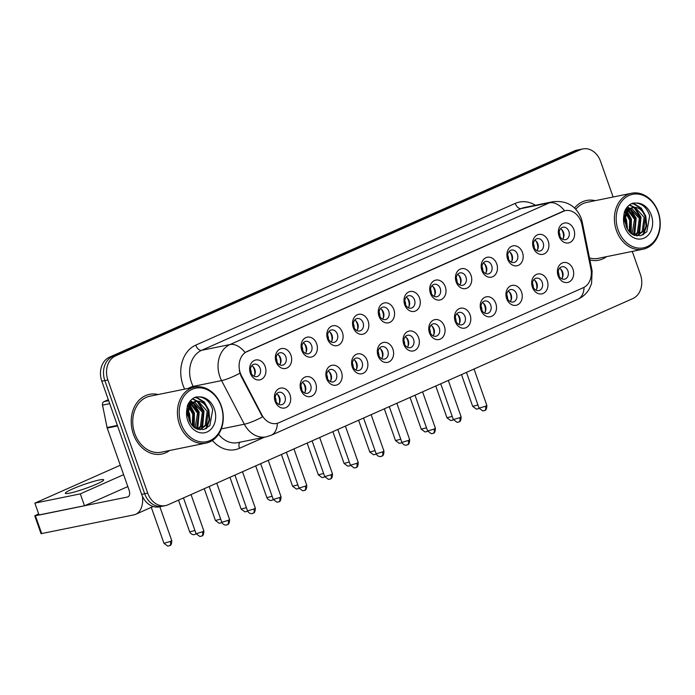 <?xml version="1.0" encoding="UTF-8"?>
<svg xmlns="http://www.w3.org/2000/svg" width="695" height="695" viewBox="0 0 695 695"><rect width="100%" height="100%" fill="white"/><g stroke="black" fill="none" stroke-linecap="round" stroke-linejoin="round"><path stroke-width="1.04" d="M315.712 383.353A10.156 8.062 -101.5 0 1 311.638 396.176A10.156 8.062 -101.5 0 1 300.857 389.947A10.156 8.062 -101.5 0 1 304.931 377.116A10.156 8.062 -101.5 0 1 315.712 383.353M301.369 389.174A6.351 5.039 78.5 0 0 307.277 393.335A6.351 5.039 78.5 0 0 310.656 385.047A6.351 5.039 78.5 0 0 304.749 380.886A6.351 5.039 78.5 0 0 301.369 389.174M341.445 371.938A10.156 8.062 -101.5 0 1 337.37 384.761A10.156 8.062 -101.5 0 1 326.581 378.532A10.156 8.062 -101.5 0 1 330.655 365.709A10.156 8.062 -101.5 0 1 341.445 371.938M327.093 377.759A6.351 5.039 78.5 0 0 333.009 381.92A6.351 5.039 78.5 0 0 336.38 373.641A6.351 5.039 78.5 0 0 330.472 369.479A6.351 5.039 78.5 0 0 327.093 377.759M367.168 360.523A10.156 8.062 -101.5 0 1 363.094 373.345A10.156 8.062 -101.5 0 1 352.304 367.116A10.156 8.062 -101.5 0 1 356.379 354.294A10.156 8.062 -101.5 0 1 367.168 360.523M352.825 366.343A6.351 5.039 78.5 0 0 358.733 370.505A6.351 5.039 78.5 0 0 362.112 362.225A6.351 5.039 78.5 0 0 356.196 358.064A6.351 5.039 78.5 0 0 352.825 366.343M392.892 349.116A10.156 8.062 -101.5 0 1 388.818 361.939A10.156 8.062 -101.5 0 1 378.037 355.701A10.156 8.062 -101.5 0 1 382.111 342.878A10.156 8.062 -101.5 0 1 392.892 349.116M378.549 354.928A6.351 5.039 78.5 0 0 384.457 359.089A6.351 5.039 78.5 0 0 387.836 350.81A6.351 5.039 78.5 0 0 381.929 346.649A6.351 5.039 78.5 0 0 378.549 354.928M418.625 337.701A10.156 8.062 -101.5 0 1 414.55 350.523A10.156 8.062 -101.5 0 1 403.76 344.294A10.156 8.062 -101.5 0 1 407.835 331.472A10.156 8.062 -101.5 0 1 418.625 337.701M404.273 343.521A6.351 5.039 78.5 0 0 410.189 347.682A6.351 5.039 78.5 0 0 413.56 339.395A6.351 5.039 78.5 0 0 407.652 335.242A6.351 5.039 78.5 0 0 404.273 343.521M444.348 326.285A10.156 8.062 -101.5 0 1 440.274 339.108A10.156 8.062 -101.5 0 1 429.484 332.879A10.156 8.062 -101.5 0 1 433.558 320.056A10.156 8.062 -101.5 0 1 444.348 326.285M430.005 332.106A6.351 5.039 78.5 0 0 435.913 336.267A6.351 5.039 78.5 0 0 439.292 327.988A6.351 5.039 78.5 0 0 433.376 323.827A6.351 5.039 78.5 0 0 430.005 332.106M470.072 314.87A10.156 8.062 -101.5 0 1 465.998 327.701A10.156 8.062 -101.5 0 1 455.216 321.464A10.156 8.062 -101.5 0 1 459.291 308.641A10.156 8.062 -101.5 0 1 470.072 314.87M455.729 320.69A6.351 5.039 78.5 0 0 461.636 324.852A6.351 5.039 78.5 0 0 465.016 316.572A6.351 5.039 78.5 0 0 459.1 312.411A6.351 5.039 78.5 0 0 455.729 320.69M495.796 303.463A10.156 8.062 -101.5 0 1 491.721 316.286A10.156 8.062 -101.5 0 1 480.94 310.057A10.156 8.062 -101.5 0 1 485.014 297.225A10.156 8.062 -101.5 0 1 495.796 303.463M481.453 309.284A6.351 5.039 78.5 0 0 487.369 313.436A6.351 5.039 78.5 0 0 490.74 305.157A6.351 5.039 78.5 0 0 484.832 300.996A6.351 5.039 78.5 0 0 481.453 309.284M521.528 292.048A10.156 8.062 -101.5 0 1 517.454 304.87A10.156 8.062 -101.5 0 1 506.664 298.642A10.156 8.062 -101.5 0 1 510.738 285.819A10.156 8.062 -101.5 0 1 521.528 292.048M507.176 297.868A6.351 5.039 78.5 0 0 513.092 302.03A6.351 5.039 78.5 0 0 516.472 293.75A6.351 5.039 78.5 0 0 510.556 289.589A6.351 5.039 78.5 0 0 507.176 297.868M547.252 280.632A10.156 8.062 -101.5 0 1 543.177 293.455A10.156 8.062 -101.5 0 1 532.396 287.226A10.156 8.062 -101.5 0 1 536.471 274.403A10.156 8.062 -101.5 0 1 547.252 280.632M532.909 286.453A6.351 5.039 78.5 0 0 538.816 290.614A6.351 5.039 78.5 0 0 542.196 282.335A6.351 5.039 78.5 0 0 536.279 278.174A6.351 5.039 78.5 0 0 532.909 286.453M572.975 269.217A10.156 8.062 -101.5 0 1 568.901 282.048A10.156 8.062 -101.5 0 1 558.12 275.811A10.156 8.062 -101.5 0 1 562.194 262.988A10.156 8.062 -101.5 0 1 572.975 269.217M558.632 275.038A6.351 5.039 78.5 0 0 564.54 279.199A6.351 5.039 78.5 0 0 567.919 270.92A6.351 5.039 78.5 0 0 562.012 266.758A6.351 5.039 78.5 0 0 558.632 275.038M289.989 394.76A10.156 8.062 -101.5 0 1 285.914 407.591A10.156 8.062 -101.5 0 1 275.124 401.354A10.156 8.062 -101.5 0 1 279.208 388.531A10.156 8.062 -101.5 0 1 289.989 394.76M275.646 400.581A6.351 5.039 78.5 0 0 281.553 404.742A6.351 5.039 78.5 0 0 284.933 396.463A6.351 5.039 78.5 0 0 279.016 392.301A6.351 5.039 78.5 0 0 275.646 400.581M290.944 355.232A10.156 8.062 -101.5 0 1 286.87 368.055A10.156 8.062 -101.5 0 1 276.08 361.826A10.156 8.062 -101.5 0 1 280.155 349.003A10.156 8.062 -101.5 0 1 290.944 355.232M276.593 361.053A6.351 5.039 78.5 0 0 282.509 365.214A6.351 5.039 78.5 0 0 285.88 356.935A6.351 5.039 78.5 0 0 279.972 352.773A6.351 5.039 78.5 0 0 276.593 361.053M316.668 343.817A10.156 8.062 -101.5 0 1 312.594 356.648A10.156 8.062 -101.5 0 1 301.804 350.41A10.156 8.062 -101.5 0 1 305.878 337.588A10.156 8.062 -101.5 0 1 316.668 343.817M302.325 349.637A6.351 5.039 78.5 0 0 308.233 353.798A6.351 5.039 78.5 0 0 311.612 345.519A6.351 5.039 78.5 0 0 305.696 341.358A6.351 5.039 78.5 0 0 302.325 349.637M342.392 332.41A10.156 8.062 -101.5 0 1 338.317 345.233A10.156 8.062 -101.5 0 1 327.536 338.995A10.156 8.062 -101.5 0 1 331.611 326.172A10.156 8.062 -101.5 0 1 342.392 332.41M328.049 338.222A6.351 5.039 78.5 0 0 333.956 342.383A6.351 5.039 78.5 0 0 337.336 334.104A6.351 5.039 78.5 0 0 331.419 329.943A6.351 5.039 78.5 0 0 328.049 338.222M368.115 320.994A10.156 8.062 -101.5 0 1 364.041 333.817A10.156 8.062 -101.5 0 1 353.26 327.588A10.156 8.062 -101.5 0 1 357.334 314.765A10.156 8.062 -101.5 0 1 368.115 320.994M353.772 326.815A6.351 5.039 78.5 0 0 359.689 330.976A6.351 5.039 78.5 0 0 363.059 322.689A6.351 5.039 78.5 0 0 357.152 318.536A6.351 5.039 78.5 0 0 353.772 326.815M393.848 309.579A10.156 8.062 -101.5 0 1 389.773 322.402A10.156 8.062 -101.5 0 1 378.983 316.173A10.156 8.062 -101.5 0 1 383.058 303.35A10.156 8.062 -101.5 0 1 393.848 309.579M379.496 315.4A6.351 5.039 78.5 0 0 385.412 319.561A6.351 5.039 78.5 0 0 388.783 311.282A6.351 5.039 78.5 0 0 382.876 307.12A6.351 5.039 78.5 0 0 379.496 315.4M419.572 298.164A10.156 8.062 -101.5 0 1 415.497 310.995A10.156 8.062 -101.5 0 1 404.716 304.757A10.156 8.062 -101.5 0 1 408.79 291.935A10.156 8.062 -101.5 0 1 419.572 298.164M405.228 303.984A6.351 5.039 78.5 0 0 411.136 308.146A6.351 5.039 78.5 0 0 414.515 299.866A6.351 5.039 78.5 0 0 408.599 295.705A6.351 5.039 78.5 0 0 405.228 303.984M445.295 286.757A10.156 8.062 -101.5 0 1 441.221 299.58A10.156 8.062 -101.5 0 1 430.44 293.351A10.156 8.062 -101.5 0 1 434.514 280.519A10.156 8.062 -101.5 0 1 445.295 286.757M430.952 292.578A6.351 5.039 78.5 0 0 436.86 296.73A6.351 5.039 78.5 0 0 440.239 288.451A6.351 5.039 78.5 0 0 434.332 284.29A6.351 5.039 78.5 0 0 430.952 292.578M471.028 275.342A10.156 8.062 -101.5 0 1 466.953 288.164A10.156 8.062 -101.5 0 1 456.163 281.935A10.156 8.062 -101.5 0 1 460.238 269.113A10.156 8.062 -101.5 0 1 471.028 275.342M456.676 281.162A6.351 5.039 78.5 0 0 462.592 285.324A6.351 5.039 78.5 0 0 465.963 277.044A6.351 5.039 78.5 0 0 460.055 272.883A6.351 5.039 78.5 0 0 456.676 281.162M496.751 263.926A10.156 8.062 -101.5 0 1 492.677 276.749A10.156 8.062 -101.5 0 1 481.887 270.52A10.156 8.062 -101.5 0 1 485.97 257.697A10.156 8.062 -101.5 0 1 496.751 263.926M482.408 269.747A6.351 5.039 78.5 0 0 488.316 273.908A6.351 5.039 78.5 0 0 491.695 265.629A6.351 5.039 78.5 0 0 485.779 261.468A6.351 5.039 78.5 0 0 482.408 269.747M522.475 252.52A10.156 8.062 -101.5 0 1 518.401 265.342A10.156 8.062 -101.5 0 1 507.619 259.105A10.156 8.062 -101.5 0 1 511.694 246.282A10.156 8.062 -101.5 0 1 522.475 252.52M508.132 258.332A6.351 5.039 78.5 0 0 514.039 262.493A6.351 5.039 78.5 0 0 517.419 254.214A6.351 5.039 78.5 0 0 511.511 250.052A6.351 5.039 78.5 0 0 508.132 258.332M548.207 241.104A10.156 8.062 -101.5 0 1 544.133 253.927A10.156 8.062 -101.5 0 1 533.343 247.698A10.156 8.062 -101.5 0 1 537.417 234.867A10.156 8.062 -101.5 0 1 548.207 241.104M533.856 246.925A6.351 5.039 78.5 0 0 539.772 251.086A6.351 5.039 78.5 0 0 543.143 242.798A6.351 5.039 78.5 0 0 537.235 238.637A6.351 5.039 78.5 0 0 533.856 246.925M573.931 229.689A10.156 8.062 -101.5 0 1 569.857 242.512A10.156 8.062 -101.5 0 1 559.067 236.283A10.156 8.062 -101.5 0 1 563.141 223.46A10.156 8.062 -101.5 0 1 573.931 229.689M559.588 235.509A6.351 5.039 78.5 0 0 565.495 239.671A6.351 5.039 78.5 0 0 568.875 231.392A6.351 5.039 78.5 0 0 562.959 227.23A6.351 5.039 78.5 0 0 559.588 235.509M265.212 366.647A10.156 8.062 -101.5 0 1 261.138 379.47A10.156 8.062 -101.5 0 1 250.356 373.241A10.156 8.062 -101.5 0 1 254.431 360.41A10.156 8.062 -101.5 0 1 265.212 366.647M250.869 372.468A6.351 5.039 78.5 0 0 256.776 376.629A6.351 5.039 78.5 0 0 260.156 368.341A6.351 5.039 78.5 0 0 254.248 364.18A6.351 5.039 78.5 0 0 250.869 372.468M302.29 382.406A6.351 5.039 -101.5 0 1 305.357 386.133A6.351 5.039 -101.5 0 1 304.427 392.901M328.023 370.991A6.351 5.039 -101.5 0 1 331.081 374.718A6.351 5.039 -101.5 0 1 330.16 381.486M353.746 359.576A6.351 5.039 -101.5 0 1 356.804 363.303A6.351 5.039 -101.5 0 1 355.883 370.07M379.47 348.16A6.351 5.039 -101.5 0 1 382.537 351.896A6.351 5.039 -101.5 0 1 381.607 358.655M405.202 336.754A6.351 5.039 -101.5 0 1 408.26 340.481A6.351 5.039 -101.5 0 1 407.339 347.248M430.926 325.338A6.351 5.039 -101.5 0 1 433.984 329.065A6.351 5.039 -101.5 0 1 433.063 335.833M456.65 313.923A6.351 5.039 -101.5 0 1 459.716 317.65A6.351 5.039 -101.5 0 1 458.787 324.417M482.373 302.516A6.351 5.039 -101.5 0 1 485.44 306.243A6.351 5.039 -101.5 0 1 484.519 313.011M508.106 291.101A6.351 5.039 -101.5 0 1 511.164 294.828A6.351 5.039 -101.5 0 1 510.243 301.595M533.83 279.685A6.351 5.039 -101.5 0 1 536.896 283.412A6.351 5.039 -101.5 0 1 535.967 290.18M559.553 268.27A6.351 5.039 -101.5 0 1 562.62 271.997A6.351 5.039 -101.5 0 1 561.699 278.764M276.567 393.813A6.351 5.039 -101.5 0 1 279.625 397.54A6.351 5.039 -101.5 0 1 278.704 404.308M277.522 354.285A6.351 5.039 -101.5 0 1 280.58 358.012A6.351 5.039 -101.5 0 1 279.659 364.779M303.246 342.87A6.351 5.039 -101.5 0 1 306.304 346.596A6.351 5.039 -101.5 0 1 305.383 353.364M328.97 331.463A6.351 5.039 -101.5 0 1 332.036 335.19A6.351 5.039 -101.5 0 1 331.107 341.957M354.693 320.048A6.351 5.039 -101.5 0 1 357.76 323.774A6.351 5.039 -101.5 0 1 356.839 330.542M380.426 308.632A6.351 5.039 -101.5 0 1 383.484 312.359A6.351 5.039 -101.5 0 1 382.563 319.127M406.149 297.217A6.351 5.039 -101.5 0 1 409.216 300.944A6.351 5.039 -101.5 0 1 408.286 307.711M431.873 285.81A6.351 5.039 -101.5 0 1 434.94 289.537A6.351 5.039 -101.5 0 1 434.019 296.305M457.605 274.395A6.351 5.039 -101.5 0 1 460.663 278.122A6.351 5.039 -101.5 0 1 459.743 284.889M483.329 262.979A6.351 5.039 -101.5 0 1 486.387 266.706A6.351 5.039 -101.5 0 1 485.466 273.474M509.053 251.564A6.351 5.039 -101.5 0 1 512.119 255.291A6.351 5.039 -101.5 0 1 511.19 262.058M534.785 240.157A6.351 5.039 -101.5 0 1 537.843 243.884A6.351 5.039 -101.5 0 1 536.922 250.652M560.509 228.742A6.351 5.039 -101.5 0 1 563.567 232.469A6.351 5.039 -101.5 0 1 562.646 239.236M251.79 365.7A6.351 5.039 -101.5 0 1 254.857 369.427A6.351 5.039 -101.5 0 1 253.927 376.195M241.486 375.786A17.14 13.596 -101.5 0 1 240.314 373.076A17.14 13.596 -101.5 0 1 247.185 351.435L562.959 211.35A17.14 13.596 -101.5 0 1 565.2 210.637A17.14 13.596 -101.5 0 1 581.958 224.746L590.906 268.974A17.14 13.596 -101.5 0 1 583.235 287.739L278.921 422.742A17.14 13.596 -101.5 0 1 276.68 423.455A17.14 13.596 -101.5 0 1 261.893 414.932L241.486 375.786L240.939 375.899L239.306 370.696M133.371 434.088A30.476 24.177 78.5 0 0 161.744 454.052A30.476 24.177 78.5 0 0 169.606 450.508A30.476 24.177 78.5 0 1 161.744 454.052A30.476 24.177 78.5 0 1 133.371 434.088A30.476 24.177 78.5 0 1 149.573 394.334A30.476 24.177 78.5 0 0 133.371 434.088M589.89 259.956A30.476 24.177 78.5 0 0 598.725 260.199A30.476 24.177 78.5 0 0 606.587 256.655A30.476 24.177 78.5 0 1 598.725 260.199A30.476 24.177 78.5 0 1 589.89 259.956M277.348 423.298A22.223 13.327 -113.9 0 1 271.215 435.252L266.228 436.851A25.394 20.146 -101.5 0 1 244.319 424.219L221.575 380.599A25.394 20.146 -101.5 0 1 219.837 376.594A25.394 20.146 -101.5 0 1 230.028 344.529A22.223 13.327 66.1 0 1 245.083 352.504L564.913 210.689M165.453 505.613L159.398 506.846A19.043 15.108 78.5 0 1 141.658 494.362L101.818 381.216A19.043 15.108 78.5 0 1 109.454 357.169L574.296 150.954A19.043 15.108 78.5 0 1 576.78 150.155L579.812 149.538A19.043 15.108 78.5 0 0 577.328 150.337L112.486 356.552A19.043 15.108 78.5 0 0 104.849 380.599L144.69 493.745A19.043 15.108 78.5 0 0 162.422 506.229A19.043 15.108 78.5 0 1 144.69 493.745L104.849 380.599A19.043 15.108 78.5 0 1 112.486 356.552L577.328 150.337A19.043 15.108 78.5 0 1 579.812 149.538L582.844 148.921A19.043 15.108 78.5 0 0 580.351 149.72L115.518 355.936A19.043 15.108 78.5 0 0 107.873 379.983L147.722 493.129A19.043 15.108 78.5 0 0 165.453 505.613A19.043 15.108 78.5 0 0 167.947 504.813L632.78 298.598A19.043 15.108 78.5 0 0 640.425 274.551L632.276 251.416M221.305 428.911L244.319 424.219A22.223 4.604 -27.5 0 0 262.502 416.887L240.939 375.899M158.199 394.525A30.476 24.177 78.5 0 0 149.573 394.334A30.476 24.177 78.5 0 1 158.199 394.525M595.181 200.664A30.476 24.177 78.5 0 0 586.554 200.481A30.476 24.177 78.5 0 0 574.565 208.005A30.476 24.177 78.5 0 1 586.554 200.481L586.554 200.481A30.476 24.177 78.5 0 1 595.181 200.664M613.12 197.015L600.576 161.405A19.043 15.108 78.5 0 0 582.844 148.921M254.613 375.144A9.522 7.558 78.5 0 0 254.144 369.01A9.522 7.558 78.5 0 0 252.832 366.395M251.26 373.389A6.985 5.543 78.5 0 0 250.773 370.148A6.985 5.543 78.5 0 0 250.435 369.314M255.308 372.173A10.156 8.062 78.5 0 0 254.631 368.854M279.39 403.265A9.522 7.558 78.5 0 0 278.921 397.132A9.522 7.558 78.5 0 0 277.6 394.517M276.037 401.51A6.985 5.543 78.5 0 0 275.55 398.261A6.985 5.543 78.5 0 0 275.211 397.436M280.076 400.294A10.156 8.062 78.5 0 0 279.399 396.975M280.337 363.728A9.522 7.558 78.5 0 0 279.877 357.604A9.522 7.558 78.5 0 0 278.556 354.98M276.992 361.982A6.985 5.543 78.5 0 0 276.497 358.733A6.985 5.543 78.5 0 0 276.158 357.908M281.032 360.766A10.156 8.062 78.5 0 0 280.354 357.439M306.061 352.322A9.522 7.558 78.5 0 0 305.6 346.188A9.522 7.558 78.5 0 0 304.28 343.573M302.716 350.567A6.985 5.543 78.5 0 0 302.229 347.318A6.985 5.543 78.5 0 0 301.891 346.492M306.756 349.35A10.156 8.062 78.5 0 0 306.078 346.032M331.793 340.906A9.522 7.558 78.5 0 0 331.324 334.773A9.522 7.558 78.5 0 0 330.003 332.158M328.44 339.151A6.985 5.543 78.5 0 0 327.953 335.902A6.985 5.543 78.5 0 0 327.614 335.077M332.479 337.935A10.156 8.062 78.5 0 0 331.81 334.616M357.517 329.491A9.522 7.558 78.5 0 0 357.048 323.357A9.522 7.558 78.5 0 0 355.736 320.743M354.172 327.736A6.985 5.543 78.5 0 0 353.677 324.495A6.985 5.543 78.5 0 0 353.338 323.67M358.212 326.528A10.156 8.062 78.5 0 0 357.534 323.201M305.114 391.85A9.522 7.558 78.5 0 0 304.645 385.716A9.522 7.558 78.5 0 0 303.333 383.101M301.769 390.095A6.985 5.543 78.5 0 0 301.274 386.854A6.985 5.543 78.5 0 0 300.935 386.02M305.809 388.879A10.156 8.062 78.5 0 0 305.131 385.56M330.837 380.434A9.522 7.558 78.5 0 0 330.377 374.301A9.522 7.558 78.5 0 0 329.056 371.686M327.493 378.688A6.985 5.543 78.5 0 0 326.998 375.439A6.985 5.543 78.5 0 0 326.659 374.614M331.532 377.472A10.156 8.062 78.5 0 0 330.855 374.145M356.561 369.019A9.522 7.558 78.5 0 0 356.101 362.894A9.522 7.558 78.5 0 0 354.78 360.279M353.216 367.273A6.985 5.543 78.5 0 0 352.73 364.024A6.985 5.543 78.5 0 0 352.391 363.198M357.256 366.057A10.156 8.062 78.5 0 0 356.578 362.738M108.324 399.703L103.946 401.649L108.672 400.685M142.449 496.308A25.394 15.229 66.1 0 1 135.647 514.3A25.394 15.229 66.1 0 1 133.735 514.908L41.04 533.682L34.75 515.812L127.446 497.038A6.351 3.805 -113.9 0 0 127.923 496.89A6.351 3.805 -113.9 0 0 129.131 490.314L107.204 428.042A3.171 2.519 -101.5 0 1 107.056 427.512L102.53 405.124A3.171 2.519 -101.5 0 1 103.946 401.649M38.651 513.9L34.75 515.812M194.643 387.098L149.955 396.202A28.565 22.666 78.5 0 0 134.761 433.463A28.565 22.666 78.5 0 0 161.362 452.184L206.05 443.08A28.565 22.666 78.5 0 0 221.245 405.819A28.565 22.666 78.5 0 0 194.643 387.098A28.565 22.666 78.5 0 0 179.449 424.358A28.565 22.666 78.5 0 0 206.05 443.08M221.071 406.08A27.296 21.658 78.5 0 0 192.089 389.33A27.296 21.658 78.5 0 0 181.134 423.794A27.296 21.658 78.5 0 0 210.125 440.543A27.296 21.658 78.5 0 0 221.071 406.08M188.067 413.49L189.144 420.023C190.873 424.437 193.323 427.356 196.485 428.78L203.696 429.562L209.838 425.653L212.705 409.72C210.307 402.231 205.928 397.966 199.552 396.915L195.947 396.984C192.063 398.374 189.231 401.284 187.441 405.698L186.773 410.024L188.067 413.49L189.987 405.932L195.043 401.588L197.258 401.171C202.384 401.293 206.085 404.551 208.352 410.945L206.406 425.088L200.038 429.779M188.119 412.274L189.118 414.863L189.761 421.57M188.267 416.522L188.449 417.539M189.57 406.714L193.922 413.881L192.993 426.296M189.136 407.704L192.724 414.124L192.254 425.496M191.516 403.873L198.735 412.899L196.789 427.051L195.738 428.398M191.003 404.455L197.536 413.143L195.078 427.998M193.688 402.188L194.991 402.431L203.548 411.918L201.602 426.07L198.214 429.414M193.132 402.527L202.341 412.17L200.395 426.313L197.632 429.232M195.417 401.467L198.596 401.693L207.153 411.188L205.207 425.34L199.726 429.736M187.607 405.298L188.91 406.167M187.337 406.132L188.458 407.044M188.927 403.169L190.899 403.63M188.458 403.534L190.387 404.151M188.519 403.413L193.097 402.144M188.823 402.9L191.247 402.301M190.647 402.448L192.532 402.44M197.258 401.171A14.352 11.389 78.5 0 0 195.964 401.336A14.352 11.389 78.5 0 0 187.398 415.792L188.901 406.184L195.808 401.371M194.913 397.384L197.441 397.748L204.313 402.031L208.839 410.076L209.699 419.711L206.58 428.424M192.611 398.721L197.502 401.163M197.979 401.554L204.035 411.058L202.506 428.207M190.439 400.702L192.689 402.144M193.175 402.535L199.222 412.039L197.693 429.189M188.432 403.569L189.787 404.855M190.3 405.428L194.409 413.012L194.166 427.347M186.929 408.304L187.624 409.442M188.31 410.719L189.605 413.994L190.526 423.055M194.617 397.523L196.841 397.87L203.713 402.153L208.239 410.198L209.099 419.876L205.781 428.841M192.333 398.93L196.789 401.206M197.085 401.432L203.427 411.179L201.628 428.806M190.178 401.006L191.985 402.188M192.741 402.796L198.622 412.161L197.215 429.084M188.197 404.012L189.466 405.289M189.996 405.906L193.809 413.134L193.731 426.982M188.163 411.831L190.004 422.082M631.616 193.245A28.565 22.666 78.5 0 0 616.422 230.505A28.565 22.666 78.5 0 0 643.023 249.227A28.565 22.666 78.5 0 0 658.217 211.966A28.565 22.666 78.5 0 0 631.616 193.245L586.936 202.349A28.565 22.666 78.5 0 0 575.808 209.264M658.052 212.218A27.296 21.658 78.5 0 0 629.062 195.469A27.296 21.658 78.5 0 0 618.116 229.941A27.296 21.658 78.5 0 0 647.097 246.69A27.296 21.658 78.5 0 0 658.052 212.218M625.04 219.637L626.117 226.17C627.854 230.575 630.304 233.494 633.458 234.919L640.677 235.709L646.81 231.8L649.677 215.858C647.288 208.378 642.901 204.113 636.524 203.053L632.928 203.122C629.036 204.521 626.204 207.423 624.423 211.845L623.754 216.171L625.04 219.637L626.959 212.079L632.024 207.727L634.24 207.31C639.365 207.44 643.057 210.698 645.334 217.083L643.388 231.235L637.011 235.918M625.1 218.412L626.091 221.001L626.742 227.717M625.248 222.669L625.43 223.686M626.543 212.852L630.904 220.028L629.965 232.443M626.108 213.843L629.696 220.272L629.227 231.643M628.497 210.02L635.708 219.047L633.77 233.199L632.711 234.545M627.985 210.594L634.509 219.29L632.05 234.145M630.66 208.326L631.972 208.57L640.521 218.065L638.575 232.217L635.195 235.562M630.104 208.665L639.322 218.308L637.376 232.46L634.605 235.379M632.398 207.614L635.577 207.84L644.126 217.327L642.18 231.478L636.698 235.883M624.579 211.445L625.891 212.314M624.31 212.279L625.439 213.191M625.9 209.317L627.88 209.777M625.43 209.673L627.359 210.29M625.5 209.56L630.07 208.291M625.804 209.039L628.219 208.439M627.628 208.587L629.505 208.578M634.24 207.31A14.352 11.389 78.5 0 0 632.945 207.484A14.352 11.389 78.5 0 0 624.371 221.94L625.882 212.331L632.789 207.51M589.482 257.958A28.565 22.666 78.5 0 0 598.343 258.332L643.023 249.227M631.885 203.531L634.422 203.887L641.294 208.17L645.82 216.223L646.68 225.858L643.561 234.571M629.592 204.86L634.474 207.301M634.961 207.701L641.007 217.196L639.478 234.345M627.42 206.849L629.661 208.283M630.148 208.674L636.194 218.178L634.674 235.327M625.413 209.716L626.76 211.002M627.272 211.567L631.39 219.16L631.138 233.485M623.901 214.451L624.605 215.58M625.283 216.866L626.577 220.141L627.507 229.202M631.59 203.661L633.823 204.009L640.694 208.3L645.212 216.345L646.072 226.014L642.762 234.988M629.314 205.077L633.77 207.345M634.057 207.579L640.408 217.318L638.601 234.945M627.159 207.153L628.958 208.326M629.713 208.943L635.595 218.299L634.188 235.231M625.179 210.159L626.447 211.436M626.977 212.053L630.791 219.281L630.704 233.129M625.135 217.978L626.986 228.221M72.402 489.028A20.311 2.128 -19.4 0 0 65.356 493.311A20.311 2.128 -19.4 0 0 76.615 491.365A20.311 2.128 -19.4 0 0 96.64 484.094A20.311 2.128 -19.4 0 0 103.677 479.811A20.311 2.128 -19.4 0 0 92.426 481.757A20.311 2.128 -19.4 0 0 72.402 489.028M120.304 465.233L34.863 503.137L80.307 493.876L123.623 474.659M34.863 503.137L39.059 515.047L84.503 505.786L127.819 486.57M80.307 493.876L84.503 505.786M383.24 318.075A9.522 7.558 78.5 0 0 382.78 311.951A9.522 7.558 78.5 0 0 381.459 309.327M379.896 316.329A6.985 5.543 78.5 0 0 379.409 313.08A6.985 5.543 78.5 0 0 379.062 312.255M383.935 315.113A10.156 8.062 78.5 0 0 383.258 311.794M408.973 306.669A9.522 7.558 78.5 0 0 408.504 300.535A9.522 7.558 78.5 0 0 407.183 297.92M405.619 304.914A6.985 5.543 78.5 0 0 405.133 301.665A6.985 5.543 78.5 0 0 404.794 300.839M409.659 303.698A10.156 8.062 78.5 0 0 408.99 300.379M434.696 295.253A9.522 7.558 78.5 0 0 434.227 289.12A9.522 7.558 78.5 0 0 432.916 286.505M431.352 293.498A6.985 5.543 78.5 0 0 430.857 290.258A6.985 5.543 78.5 0 0 430.518 289.424M435.391 292.282A10.156 8.062 78.5 0 0 434.714 288.964M382.293 357.612A9.522 7.558 78.5 0 0 381.824 351.479A9.522 7.558 78.5 0 0 380.512 348.864M378.94 355.857A6.985 5.543 78.5 0 0 378.454 352.608A6.985 5.543 78.5 0 0 378.115 351.783M382.988 354.641A10.156 8.062 78.5 0 0 382.311 351.322M408.017 346.197A9.522 7.558 78.5 0 0 407.557 340.064A9.522 7.558 78.5 0 0 406.236 337.449M404.672 344.442A6.985 5.543 78.5 0 0 404.177 341.202A6.985 5.543 78.5 0 0 403.838 340.368M408.712 343.226A10.156 8.062 78.5 0 0 408.035 339.907M433.741 334.781A9.522 7.558 78.5 0 0 433.28 328.657A9.522 7.558 78.5 0 0 431.96 326.033M430.396 333.035A6.985 5.543 78.5 0 0 429.91 329.786A6.985 5.543 78.5 0 0 429.571 328.961M434.436 331.819A10.156 8.062 78.5 0 0 433.758 328.492M460.42 283.838A9.522 7.558 78.5 0 0 459.96 277.705A9.522 7.558 78.5 0 0 458.639 275.09M457.075 282.092A6.985 5.543 78.5 0 0 456.589 278.843A6.985 5.543 78.5 0 0 456.241 278.017M461.115 280.876A10.156 8.062 78.5 0 0 460.438 277.548M486.144 272.423A9.522 7.558 78.5 0 0 485.683 266.298A9.522 7.558 78.5 0 0 484.363 263.683M482.799 270.676A6.985 5.543 78.5 0 0 482.313 267.427A6.985 5.543 78.5 0 0 481.974 266.602M486.839 269.46A10.156 8.062 78.5 0 0 486.161 266.142M511.876 261.016A9.522 7.558 78.5 0 0 511.407 254.883A9.522 7.558 78.5 0 0 510.095 252.268M508.532 259.261A6.985 5.543 78.5 0 0 508.036 256.012A6.985 5.543 78.5 0 0 507.697 255.187M512.571 258.045A10.156 8.062 78.5 0 0 511.894 254.726M537.6 249.601A9.522 7.558 78.5 0 0 537.139 243.467A9.522 7.558 78.5 0 0 535.819 240.852M534.255 247.846A6.985 5.543 78.5 0 0 533.76 244.605A6.985 5.543 78.5 0 0 533.421 243.771M538.295 246.629A10.156 8.062 78.5 0 0 537.617 243.311M563.324 238.185A9.522 7.558 78.5 0 0 562.863 232.061A9.522 7.558 78.5 0 0 561.543 229.437M559.979 236.439A6.985 5.543 78.5 0 0 559.492 233.19A6.985 5.543 78.5 0 0 559.154 232.365M564.019 235.223A10.156 8.062 78.5 0 0 563.341 231.895M459.473 323.375A9.522 7.558 78.5 0 0 459.004 317.241A9.522 7.558 78.5 0 0 457.692 314.627M456.12 321.62A6.985 5.543 78.5 0 0 455.633 318.371A6.985 5.543 78.5 0 0 455.295 317.546M460.168 320.404A10.156 8.062 78.5 0 0 459.491 317.085M485.197 311.959A9.522 7.558 78.5 0 0 484.728 305.826A9.522 7.558 78.5 0 0 483.416 303.211M481.852 310.205A6.985 5.543 78.5 0 0 481.357 306.955A6.985 5.543 78.5 0 0 481.018 306.13M485.892 308.988A10.156 8.062 78.5 0 0 485.214 305.67M510.921 300.544A9.522 7.558 78.5 0 0 510.46 294.411A9.522 7.558 78.5 0 0 509.14 291.796M507.576 298.789A6.985 5.543 78.5 0 0 507.089 295.549A6.985 5.543 78.5 0 0 506.742 294.723M511.616 297.582A10.156 8.062 78.5 0 0 510.938 294.254M536.653 289.129A9.522 7.558 78.5 0 0 536.184 283.004A9.522 7.558 78.5 0 0 534.863 280.389M533.3 287.382A6.985 5.543 78.5 0 0 532.813 284.133A6.985 5.543 78.5 0 0 532.474 283.308M537.339 286.166A10.156 8.062 78.5 0 0 536.67 282.848M562.377 277.722A9.522 7.558 78.5 0 0 561.908 271.589A9.522 7.558 78.5 0 0 560.596 268.974M559.032 275.967A6.985 5.543 78.5 0 0 558.537 272.718A6.985 5.543 78.5 0 0 558.198 271.893M563.072 274.751A10.156 8.062 78.5 0 0 562.394 271.432M261.893 414.932L261.346 415.045M184.635 389.139A31.744 25.185 -101.5 0 1 195.738 345.137L515.23 203.4A6.351 3.805 -113.9 0 0 521.111 208.587L201.62 350.315A25.394 20.146 78.5 0 0 191.438 382.38A25.394 20.146 78.5 0 0 193.175 386.394L193.653 387.297M515.23 203.4A31.744 25.185 -101.5 0 1 535.454 205.277M524.43 207.518A25.394 20.146 78.5 0 0 521.111 208.587L549.519 202.792A25.394 20.146 -101.5 0 1 552.838 201.732L524.43 207.518M239.871 373.206A22.223 4.604 -27.5 0 1 221.575 380.599L193.175 386.394A6.351 1.312 152.5 0 0 188.076 388.435M564.575 210.767A22.223 13.327 -113.9 0 0 549.519 202.792L230.028 344.529L201.62 350.315A6.351 3.805 -113.9 0 1 195.738 345.137M584.061 287.33A22.223 13.327 66.1 0 1 577.936 299.189L271.215 435.252M591.228 271.172L592.123 270.998L591.236 271.18M581.176 221.905L582.149 221.714L592.123 270.998L591.558 283.603L589.43 288.651C586.762 293.386 582.931 296.895 577.936 299.189M264.456 437.216L239.454 448.301A31.744 25.185 -101.5 0 1 212.383 440.482M580.351 149.72L574.296 150.954M115.518 355.936L109.454 357.169M107.873 379.983L101.818 381.216M147.722 493.129L141.658 494.362M218.604 434.227A25.394 20.146 78.5 0 0 237.829 442.637L266.228 436.851M239.975 442.202A6.351 3.805 -113.9 0 0 239.454 448.301M170.327 541.448L163.977 543.325L167.73 546.079L169.537 545.723A4.127 2.476 -113.9 0 0 170.327 541.448L171.761 540.58L159.841 506.751M169.233 545.827A4.127 2.476 -113.9 0 0 169.537 545.723C169.198 545.245 171.613 546.835 171.761 540.58M202.427 531.823L196.077 533.699L199.83 536.453L201.637 536.097A4.127 2.476 -113.9 0 0 202.427 531.823L203.861 530.954L191.047 494.571M201.333 536.193A4.127 2.476 -113.9 0 0 201.637 536.097C201.298 535.619 203.713 537.209 203.861 530.954M194.948 530.494L189.7 531.91C191.62 535.515 194.921 534.611 194.313 534.603L195.269 534.307A4.127 2.476 -113.9 0 0 196.033 533.586M194.956 534.412A4.127 2.476 -113.9 0 0 195.269 534.307L196.112 533.803M220.671 519.087L215.424 520.494L219.186 523.248L220.993 522.901A4.127 2.476 -113.9 0 0 221.757 522.171M220.68 522.996A4.127 2.476 -113.9 0 0 220.993 522.901L221.844 522.388M246.404 507.671L241.156 509.088L244.909 511.841L246.716 511.485A4.127 2.476 -113.9 0 0 247.489 510.764M246.404 511.581A4.127 2.476 -113.9 0 0 246.716 511.485L247.568 510.981M272.127 496.256L266.88 497.672C268.8 501.269 272.101 500.374 271.484 500.365L272.44 500.07A4.127 2.476 -113.9 0 0 273.213 499.349M272.136 500.174A4.127 2.476 -113.9 0 0 272.44 500.07L273.291 499.566M228.151 520.407L221.801 522.284C223.72 525.889 227.022 524.986 226.414 524.977L227.369 524.682A4.127 2.476 -113.9 0 0 228.151 520.407L229.585 519.539L216.771 483.155M227.057 524.786A4.127 2.476 -113.9 0 0 227.369 524.682C227.022 524.204 229.437 525.794 229.585 519.539M253.884 509.001L247.524 510.868C249.453 514.474 252.745 513.57 252.137 513.562L253.093 513.275A4.127 2.476 -113.9 0 0 253.884 509.001L255.308 508.132L242.494 471.74M252.78 513.37A4.127 2.476 -113.9 0 0 253.093 513.275C252.745 512.788 255.161 514.378 255.308 508.132M279.607 497.585L273.257 499.462L277.01 502.207L278.817 501.859A4.127 2.476 -113.9 0 0 279.607 497.585L281.041 496.716L268.227 460.325M278.504 501.955A4.127 2.476 -113.9 0 0 278.817 501.859C278.478 501.382 280.893 502.963 281.041 496.716M128.358 496.638L127.446 497.038M117.568 425.931L107.204 428.042M35.419 515.786L41.717 533.656M107.056 427.512L117.377 425.41M109.714 403.656L102.53 405.124M186.773 410.024A18.157 14.404 78.5 0 0 187.824 420.831A18.157 14.404 78.5 0 0 207.101 431.969A18.157 14.404 78.5 0 0 214.39 409.042A18.157 14.404 78.5 0 0 199.552 396.915M623.754 216.171A18.157 14.404 78.5 0 0 624.796 226.97A18.157 14.404 78.5 0 0 644.083 238.116A18.157 14.404 78.5 0 0 651.363 215.189A18.157 14.404 78.5 0 0 636.524 203.053M297.851 484.841L292.604 486.257L296.365 489.011L298.172 488.663A4.127 2.476 -113.9 0 0 298.937 487.933M297.86 488.759A4.127 2.476 -113.9 0 0 298.172 488.663L299.015 488.151M323.575 473.434L318.327 474.841L322.089 477.595L323.896 477.248A4.127 2.476 -113.9 0 0 324.669 476.518M323.583 477.343A4.127 2.476 -113.9 0 0 323.896 477.248L324.747 476.744M349.307 462.019L344.06 463.435L347.813 466.189L349.62 465.832A4.127 2.476 -113.9 0 0 350.393 465.111M349.316 465.928A4.127 2.476 -113.9 0 0 349.62 465.832L350.471 465.329M305.331 486.17L298.98 488.046L302.733 490.8L304.54 490.444A4.127 2.476 -113.9 0 0 305.331 486.17L306.764 485.301L293.95 448.918M304.236 490.548A4.127 2.476 -113.9 0 0 304.54 490.444C304.202 489.966 306.617 491.556 306.764 485.301M331.063 474.763L324.704 476.631L328.466 479.385L330.273 479.029A4.127 2.476 -113.9 0 0 331.063 474.763L332.488 473.894L319.674 437.503M329.96 479.133A4.127 2.476 -113.9 0 0 330.273 479.029C329.925 478.551 332.34 480.141 332.488 473.894M356.787 463.348L350.428 465.216L354.189 467.97L355.996 467.622A4.127 2.476 -113.9 0 0 356.787 463.348L358.22 462.479L345.398 426.087M355.684 467.718A4.127 2.476 -113.9 0 0 355.996 467.622C355.649 467.144 358.073 468.725 358.22 462.479M375.031 450.603L369.783 452.019L373.545 454.773L375.352 454.417A4.127 2.476 -113.9 0 0 376.117 453.696M375.039 454.521A4.127 2.476 -113.9 0 0 375.352 454.417L376.195 453.913M400.754 439.197L395.507 440.604L399.269 443.358L401.076 443.01A4.127 2.476 -113.9 0 0 401.849 442.281M400.763 443.106A4.127 2.476 -113.9 0 0 401.076 443.01L401.927 442.498M426.487 427.781L421.24 429.189L424.993 431.942L426.799 431.595A4.127 2.476 -113.9 0 0 427.573 430.865M426.495 431.691A4.127 2.476 -113.9 0 0 426.799 431.595L427.651 431.091M452.21 416.366L446.963 417.782L450.716 420.536L452.532 420.18A4.127 2.476 -113.9 0 0 453.296 419.459M452.219 420.284A4.127 2.476 -113.9 0 0 452.532 420.18L453.375 419.676M477.934 404.95L472.687 406.367L476.449 409.12L478.256 408.764A4.127 2.476 -113.9 0 0 479.029 408.043M477.943 408.868A4.127 2.476 -113.9 0 0 478.256 408.764L479.107 408.26M382.511 451.932L376.16 453.809C378.08 457.406 381.381 456.502 380.764 456.502L381.72 456.207A4.127 2.476 -113.9 0 0 382.511 451.932L383.944 451.064L371.13 414.672M381.416 456.302A4.127 2.476 -113.9 0 0 381.72 456.207C381.381 455.729 383.796 457.31 383.944 451.064M408.234 440.517L401.884 442.394C403.812 445.99 407.105 445.095 406.497 445.087L407.452 444.791A4.127 2.476 -113.9 0 0 408.234 440.517L409.668 439.648L396.854 403.265M407.14 444.896A4.127 2.476 -113.9 0 0 407.452 444.791C407.105 444.314 409.52 445.903 409.668 439.648M433.967 429.11L427.607 430.978L431.369 433.732L433.176 433.385A4.127 2.476 -113.9 0 0 433.967 429.11L435.391 428.242L422.577 391.85M432.863 433.48A4.127 2.476 -113.9 0 0 433.176 433.385C432.829 432.898 435.252 434.488 435.391 428.242M459.69 417.695L453.34 419.563L457.093 422.317L458.9 421.969A4.127 2.476 -113.9 0 0 459.69 417.695L461.124 416.826L448.31 380.434M458.596 422.065A4.127 2.476 -113.9 0 0 458.9 421.969C458.561 421.491 460.976 423.073 461.124 416.826M485.414 406.28L479.064 408.156L482.825 410.91L484.632 410.554A4.127 2.476 -113.9 0 0 485.414 406.28L486.847 405.411L474.033 369.028M484.319 410.649A4.127 2.476 -113.9 0 0 484.632 410.554C484.285 410.076 486.7 411.666 486.847 405.411M582.149 221.714L581.185 218.204C575.99 205.772 566.538 200.282 552.838 201.732M163.977 543.325L151.302 507.35M196.077 533.699L183.48 497.924M189.7 531.91L178.511 500.131M215.424 520.494L204.234 488.715M241.156 509.088L229.958 477.3M266.88 497.672L255.691 465.893M221.801 522.284L209.204 486.509M247.524 510.868L234.927 475.102M273.257 499.462L260.651 463.687M153.195 506.507L135.647 514.3M195.964 401.336L195.043 401.588M632.945 207.484L632.024 207.727M292.604 486.257L281.414 454.478M318.327 474.841L307.138 443.062M344.06 463.435L332.862 431.647M298.98 488.046L286.383 452.271M324.704 476.631L312.107 440.856M350.428 465.216L337.831 429.449M369.783 452.019L358.594 420.24M395.507 440.604L384.318 408.825M421.24 429.189L410.041 397.41M446.963 417.782L435.774 385.994M472.687 406.367L461.497 374.588M376.16 453.809L363.563 418.034M401.884 442.394L389.287 406.618M427.607 430.978L415.011 395.203M453.34 419.563L440.743 383.796M479.064 408.156L466.467 372.381"/></g></svg>
